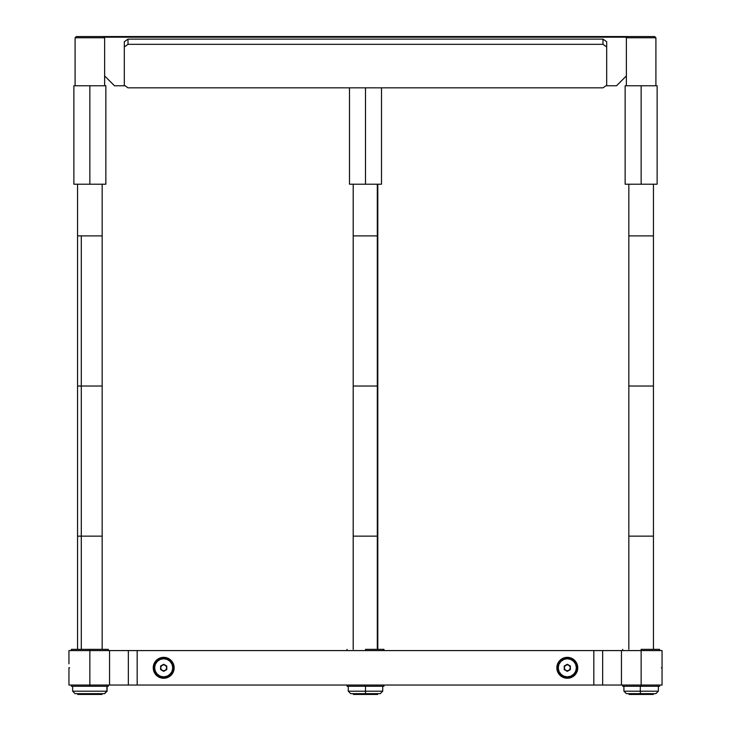 <?xml version="1.0" encoding="UTF-8"?>
<svg xmlns="http://www.w3.org/2000/svg" width="731" height="731" viewBox="0 0 731 731"><rect width="100%" height="100%" fill="white"/><g stroke="black" fill="none" stroke-linecap="round" stroke-linejoin="round"><path stroke-width="1.1" d="M629.016 694.45L629.016 693.646L629.016 694.45L653.258 694.45L653.258 693.646L653.258 694.45L629.016 694.45M353.384 694.45L353.384 693.646L353.384 694.45L377.616 694.45L377.616 693.646L377.616 694.45L353.384 694.45M77.742 694.45L77.742 693.646L77.742 694.45L101.984 694.45L101.984 693.646L101.984 694.45L77.742 694.45M564.369 667.805L564.423 667.239L564.369 667.805A2.933 2.933 0 0 1 567.302 664.872A2.933 2.933 0 0 1 570.244 667.805L570.189 668.381L570.244 667.805A2.933 2.933 0 0 0 567.311 664.872L567.877 664.927L567.302 664.872A2.933 2.933 0 0 0 565.675 670.254A2.933 2.933 0 0 0 567.302 670.747L566.735 670.692L567.302 670.747A2.933 2.933 0 0 0 570.244 667.814A2.933 2.933 0 0 1 567.302 670.747A2.933 2.933 0 0 1 564.369 667.805L564.423 668.381L564.369 667.805M566.735 664.927L565.227 665.731L564.423 667.239M570.189 667.239L569.385 665.731L567.877 664.927M567.877 670.692L569.385 669.888L570.189 668.381M557.461 667.805A9.841 9.841 0 0 1 567.302 657.964A9.841 9.841 0 0 1 577.152 667.805A9.841 9.841 0 0 0 567.302 657.964A9.841 9.841 0 0 0 557.461 667.805L558.246 667.805A9.055 9.055 0 0 1 567.302 658.75A9.055 9.055 0 0 1 576.366 667.805L577.152 667.805L576.366 667.805L575.672 664.342L573.707 661.409L570.774 659.444L567.302 658.75L563.839 659.444L560.905 661.409L558.941 664.342L558.246 667.805L558.941 671.277L560.905 674.21L563.839 676.175L567.302 676.869L570.774 676.175L573.707 674.21L575.672 671.277L576.366 667.805A9.055 9.055 0 0 1 567.302 676.869A9.055 9.055 0 0 1 558.246 667.805L557.461 667.805A9.841 9.841 0 0 0 567.302 677.655A9.841 9.841 0 0 0 577.152 667.805A9.841 9.841 0 0 1 567.302 677.655A9.841 9.841 0 0 1 557.461 667.805M564.231 669.587L567.302 671.36L564.231 669.587L564.231 666.032L567.302 664.26L570.381 666.032L570.381 669.587L567.302 671.36L570.381 669.587L570.381 666.032L567.302 664.26L564.231 666.032L564.231 669.587L564.231 666.032L567.302 664.26L570.381 666.032L570.381 669.587L567.302 671.36L564.231 669.587M564.423 668.381L565.227 669.888L566.735 670.692M166.631 667.805L166.577 668.381L166.631 667.805A2.933 2.933 0 0 1 163.698 670.747A2.933 2.933 0 0 1 160.756 667.805L160.811 667.239L160.756 667.805A2.933 2.933 0 0 0 163.689 670.747L163.123 670.692L163.698 670.747A2.933 2.933 0 0 0 165.325 665.365A2.933 2.933 0 0 0 163.698 664.872L164.265 664.927L163.698 664.872A2.933 2.933 0 0 0 160.756 667.805A2.933 2.933 0 0 1 163.698 664.872A2.933 2.933 0 0 1 166.631 667.805L166.577 667.239L166.631 667.805M164.265 670.692L165.773 669.888L166.577 668.381M160.811 668.381L161.615 669.888L163.123 670.692M163.123 664.927L161.615 665.731L160.811 667.239M173.539 667.805A9.841 9.841 0 0 1 163.698 677.655A9.841 9.841 0 0 1 153.848 667.805A9.841 9.841 0 0 0 163.698 677.655A9.841 9.841 0 0 0 173.539 667.805L172.754 667.805A9.055 9.055 0 0 1 163.698 676.869A9.055 9.055 0 0 1 154.634 667.805L153.848 667.805L154.634 667.805L155.328 671.277L157.293 674.21L160.226 676.175L163.698 676.869L167.161 676.175L170.095 674.21L172.059 671.277L172.754 667.805L172.059 664.342L170.095 661.409L167.161 659.444L163.698 658.75L160.226 659.444L157.293 661.409L155.328 664.342L154.634 667.805A9.055 9.055 0 0 1 163.698 658.75A9.055 9.055 0 0 1 172.754 667.805L173.539 667.805A9.841 9.841 0 0 0 163.698 657.964A9.841 9.841 0 0 0 153.848 667.805A9.841 9.841 0 0 1 163.698 657.964A9.841 9.841 0 0 1 173.539 667.805M166.769 666.032L163.698 664.26L166.769 666.032L166.769 669.587L163.698 671.36L160.619 669.587L160.619 666.032L163.698 664.26L160.619 666.032L160.619 669.587L163.698 671.36L166.769 669.587L166.769 666.032L166.769 669.587L163.698 671.36L160.619 669.587L160.619 666.032L163.698 664.26L166.769 666.032M166.577 667.239L165.773 665.731L164.265 664.927M69.664 667.805L68.942 667.805L68.942 671.871L68.942 667.805L69.664 667.805M68.942 663.748L68.942 650.581L89.858 650.581L89.858 685.038L89.858 650.581L68.97 650.581M662.058 667.805L661.336 667.805L662.058 667.805L662.058 663.748L662.058 671.871L662.058 667.805M576.01 673.607A10.462 10.462 0 0 0 569.348 657.553L574.703 660.413L576.969 663.803L577.764 667.805A10.462 10.462 0 0 1 567.302 678.267A10.462 10.462 0 0 1 556.848 667.805A10.462 10.462 0 0 1 567.302 657.352A10.462 10.462 0 0 1 577.764 667.805L576.969 671.807L574.703 675.206L569.348 678.066A10.462 10.462 0 0 0 575.991 673.635M558.603 662.012A10.462 10.462 0 0 0 556.848 667.805L557.643 663.803L559.909 660.413L565.264 657.553A10.462 10.462 0 0 0 558.621 661.984M174.152 667.805A10.462 10.462 0 0 0 165.736 657.553L171.091 660.413L173.357 663.803L174.152 667.805A10.462 10.462 0 0 1 163.698 678.267A10.462 10.462 0 0 1 153.236 667.805A10.462 10.462 0 0 1 163.698 657.352A10.462 10.462 0 0 1 174.152 667.805L172.388 673.616A10.462 10.462 0 0 0 174.152 667.814M154.99 662.012A10.462 10.462 0 0 0 153.236 667.805L154.031 663.803L156.297 660.413L161.652 657.553A10.462 10.462 0 0 0 155.009 661.984M662.058 663.748L662.058 650.581L641.142 650.581L641.142 685.038L662.058 685.038L662.039 671.789M662.03 650.581L621.451 650.581L621.451 685.038L641.142 685.038L641.142 650.581L602.664 650.581L602.664 685.038L593.828 685.038L593.828 650.581L137.172 650.581L137.172 685.038L128.336 685.038L128.336 650.581L89.858 650.581L89.858 649.347L89.858 650.581L109.549 650.581L109.549 685.038L109.549 650.581L137.172 650.581L137.172 685.038L593.828 685.038L593.828 650.581L602.664 650.581L602.664 685.038L621.451 685.038L621.451 650.581L128.336 650.581L128.336 685.038L109.549 685.038L641.142 685.038L641.142 686.263L659.6 686.263L622.684 686.263L641.142 686.263L641.142 685.038L662.03 685.038M68.942 671.871L68.942 685.038L109.549 685.038L68.97 685.038M153.236 667.805A10.462 10.462 0 0 0 161.652 678.066L156.297 675.206L154.031 671.807L153.236 667.805M165.736 678.066A10.462 10.462 0 0 0 172.379 673.635L167.701 677.473L161.652 678.066M556.848 667.814A10.462 10.462 0 0 0 565.264 678.066L559.909 675.206L557.643 671.807L556.848 667.805M569.348 678.066L565.264 678.066M565.264 657.553L569.348 657.553M161.652 657.553L165.736 657.553M89.858 685.038L89.858 686.263L108.316 686.263L71.4 686.263L89.858 686.263L89.858 685.038M365.5 685.038L365.5 686.263L383.958 686.263L347.042 686.263L365.5 686.263L365.5 685.038M108.316 649.347L89.858 649.347L108.316 649.347L108.316 650.581M71.4 649.347L89.858 649.347L71.4 649.347L71.4 650.581M641.142 649.347L641.142 650.581L641.142 649.347L659.6 649.347L641.142 649.347M365.5 649.347L365.5 650.581L365.5 649.347L383.958 649.347L365.5 649.347M75.092 37.784L76.326 36.55L654.674 36.55L627.6 36.55L626.376 37.784L655.908 37.784L655.908 85.774L655.908 37.784L654.674 36.55L655.908 37.784L626.376 37.784L626.376 85.774L626.376 37.784L627.6 36.55L103.4 36.55L104.624 37.784L75.092 37.784L75.092 85.774L75.092 37.784L104.624 37.784L104.624 71.008L104.624 37.784L103.4 36.55L76.508 36.55M105.858 184.212L73.868 184.212L89.858 184.212L89.858 85.774L73.868 85.774L104.643 85.774L104.624 71.008L104.624 85.774L105.858 85.774L89.858 85.774L89.858 184.212L105.858 184.212L105.858 85.774M626.376 75.923L616.525 85.774L605.908 85.774L616.525 85.774L626.376 75.923L621.451 80.849M114.475 85.774L125.092 85.774L114.475 85.774L104.624 75.923L114.475 85.774M109.549 80.849L104.624 75.923M626.988 37.162L104.012 37.162L626.988 37.162M606.684 41.722L606.684 85.225L602.993 87.839L128.007 87.839L124.316 85.225L124.316 46.939L128.007 44.326L602.993 44.326L602.993 39.108L128.007 39.108L128.007 44.326L602.993 44.326L606.684 46.939L606.684 41.722L602.993 39.108L602.993 44.326L606.684 46.939L606.684 85.225L602.993 87.839L128.007 87.839L124.316 85.225L124.316 41.722L124.316 46.939L128.007 44.326L128.007 39.108L124.316 41.722M653.441 649.347L653.441 386.023L653.441 536.143L628.834 536.143L628.834 386.023L628.834 536.143L653.441 536.143L653.441 386.023L628.834 386.023L628.834 184.212L628.834 386.023L653.441 386.023L653.441 184.212L653.441 235.894L628.834 235.894L653.441 235.894L653.441 386.023L653.441 184.212M628.834 536.143L628.834 649.347L628.834 536.143M377.315 235.894L377.315 184.212L377.315 235.894L377.808 235.894L353.192 235.894L377.315 235.894L377.315 386.023L377.315 235.894M353.192 649.347L353.192 536.143L377.315 536.143L353.192 536.143L353.192 386.023L377.808 386.023L353.192 386.023L353.192 184.212M377.315 536.143L377.315 386.023L377.315 536.143L377.808 536.143L377.315 536.143L377.315 649.347L377.315 536.143M81.296 235.894L102.166 235.894L81.296 235.894L81.296 386.023L102.166 386.023L81.296 386.023L81.296 235.894L77.559 235.894L81.296 235.894M77.559 649.347L77.559 536.143L81.296 536.143L77.559 536.143L77.559 386.023L81.296 386.023L81.296 536.143L102.166 536.143L81.296 536.143L81.296 386.023L77.559 386.023L77.559 184.212M81.296 536.143L81.296 649.347L81.296 536.143M657.132 85.774L625.142 85.774L641.142 85.774L641.142 184.212L625.142 184.212L657.132 184.212L657.132 85.774L641.142 85.774L641.142 184.212L657.132 184.212M381.5 184.212L349.5 184.212L365.5 184.212L365.5 87.839L365.5 184.212L381.5 184.212L381.5 87.839M640.292 686.263L640.292 691.188L658.366 691.188L640.292 691.188L640.42 693.646L655.908 693.646L626.385 693.646L640.42 693.646L640.292 691.188L623.908 691.188L640.292 691.188L640.292 686.263M106.89 686.263L107.091 691.188L104.624 693.646L75.11 693.646L104.46 693.646L106.89 691.188L72.634 691.188L106.89 691.188L106.89 686.263M365.5 691.188L365.5 686.263L365.5 691.188L348.276 691.188L365.5 691.188L365.5 693.646L365.5 691.188L382.724 691.188L365.5 691.188M350.734 693.646L365.5 693.646L350.734 693.646L348.276 691.188L348.276 686.263M380.266 693.646L365.5 693.646L380.266 693.646L382.724 691.188L382.724 686.263M108.316 685.038L108.316 686.263M71.4 685.038L71.4 686.263M659.6 685.038L659.6 686.263M622.684 685.038L622.684 686.263M383.958 685.038L383.958 686.263M347.042 685.038L347.042 686.263M659.6 650.581L659.6 649.347M622.684 650.581L622.684 649.347M383.958 650.581L383.958 649.347M347.042 650.581L347.042 649.347M377.808 649.347L377.808 184.212M102.166 649.347L102.166 184.212M625.142 184.212L625.142 85.774M73.868 184.212L73.868 85.774M349.5 184.212L349.5 87.839M658.366 686.263L658.366 691.188L655.908 693.646M623.908 686.263L623.908 691.188L626.376 693.646M107.091 686.263L107.091 691.188L104.624 693.646M72.634 686.263L72.634 691.188L75.092 693.646"/></g></svg>

